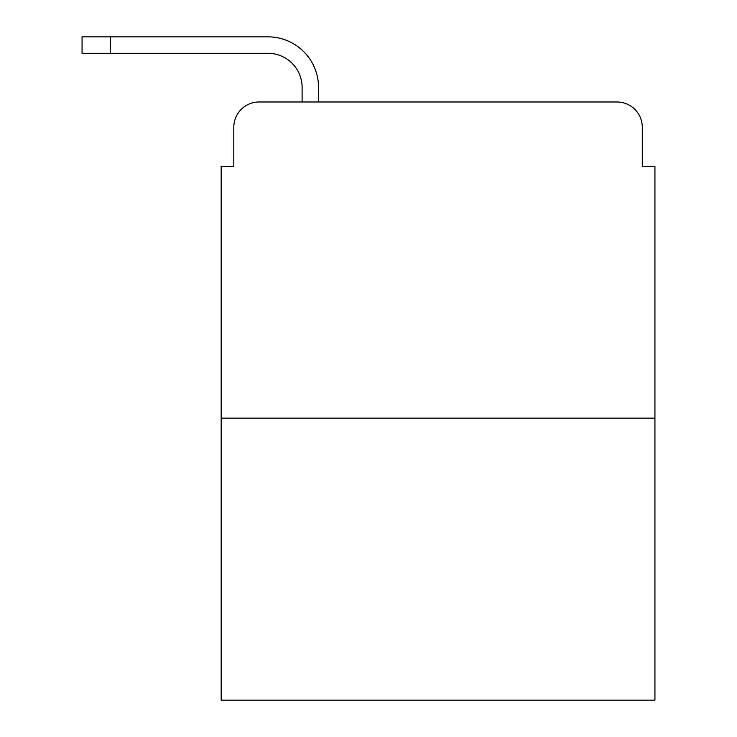 <?xml version="1.0" encoding="UTF-8"?>
<svg xmlns="http://www.w3.org/2000/svg" width="737" height="737" viewBox="0 0 737 737"><rect width="100%" height="100%" fill="white"/><g stroke="black" fill="none" stroke-linecap="round" stroke-linejoin="round"><path stroke-width="1.11" d="M233.813 127.271L233.813 166.479L233.813 127.271A25.288 25.288 0 0 1 259.111 101.982L302.106 101.982L302.106 87.436A34.142 34.142 0 0 0 267.964 53.294L82.065 53.294L82.065 36.85L267.964 36.85A50.586 50.586 0 0 1 318.55 87.436L318.55 101.982L616.998 101.982L259.111 101.982M654.935 418.137L221.174 418.137L221.174 700.15L654.935 700.15L654.935 166.479L642.296 166.479L642.296 127.271A25.288 25.288 0 0 0 616.998 101.982M221.174 418.137L221.174 166.479L233.813 166.479M642.296 166.479L642.296 127.271M302.106 87.436A34.142 34.142 0 0 0 267.964 53.294A34.142 34.142 0 0 1 302.106 87.436A34.142 34.142 0 0 0 267.964 53.294A34.142 34.142 0 0 1 302.106 87.436A34.142 34.142 0 0 0 267.964 53.294A34.142 34.142 0 0 1 302.106 87.436A34.142 34.142 0 0 0 267.964 53.294A34.142 34.142 0 0 1 302.106 87.436A34.142 34.142 0 0 0 267.964 53.294A34.142 34.142 0 0 1 302.106 87.436A34.142 34.142 0 0 0 267.964 53.294A34.142 34.142 0 0 1 302.106 87.436A34.142 34.142 0 0 0 267.964 53.294A34.142 34.142 0 0 1 302.106 87.436M110.513 36.85L267.964 36.85L110.513 36.85L267.964 36.85L110.513 36.85L267.964 36.85L110.513 36.85L267.964 36.85L110.513 36.85L267.964 36.85L110.513 36.85L267.964 36.85L110.513 36.85L267.964 36.85L110.513 36.85L110.513 53.294"/></g></svg>

